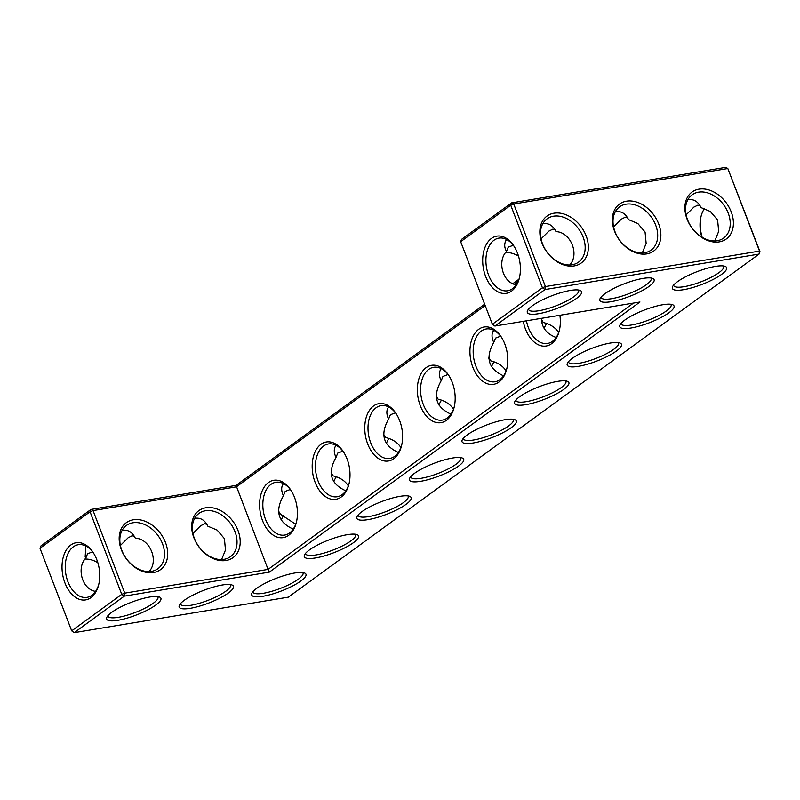 <?xml version="1.0" encoding="UTF-8"?>
<svg xmlns="http://www.w3.org/2000/svg" width="800" height="800" viewBox="0 0 800 800"><rect width="100%" height="100%" fill="white"/><g stroke="black" fill="none" stroke-linecap="round" stroke-linejoin="round"><path stroke-width="1.2" d="M538.46 313.73A29.05 6.83 -21 0 1 527.54 310.64A29.05 6.83 -21 0 1 552 295.7A29.05 6.83 -21 0 1 580.17 290.44A29.05 6.83 -21 0 1 570.69 302.09A29.05 6.83 -21 0 1 538.46 313.73M578.39 290A26.76 6.29 -21 0 1 578.63 290.41A26.76 6.29 -21 0 1 566.04 301.38A26.76 6.29 -21 0 1 538.93 310.73A26.76 6.29 -21 0 1 528.67 309.59A26.76 6.29 -21 0 1 528.57 309.12M494.9 326.04L544.96 289.56L759.06 254.08L288.33 597.16L74.23 632.64L124.29 596.15L269.35 572.12L639.95 302.01L494.9 326.04L492.36 324.25L542.42 287.77L510.73 205.21L460.67 241.69L492.36 324.25L494.9 326.04M420.6 481.32A29.05 6.83 -21 0 1 409.68 478.23A29.05 6.83 -21 0 1 414.54 473.32A29.05 6.83 -21 0 1 440.56 461.03A29.05 6.83 -21 0 1 462.31 458.02A29.05 6.83 -21 0 1 452.83 469.68A29.05 6.83 -21 0 1 420.6 481.32M473.19 442.99A29.05 6.83 -21 0 1 462.26 439.9A29.05 6.83 -21 0 1 467.12 435A29.05 6.83 -21 0 1 493.15 422.7A29.05 6.83 -21 0 1 514.9 419.7A29.05 6.83 -21 0 1 505.41 431.35A29.05 6.83 -21 0 1 473.19 442.99M525.77 404.67A29.05 6.83 -21 0 1 514.85 401.58A29.05 6.83 -21 0 1 519.71 396.67A29.05 6.83 -21 0 1 545.73 384.38A29.05 6.83 -21 0 1 567.48 381.37A29.05 6.83 -21 0 1 558 393.03A29.05 6.83 -21 0 1 525.77 404.67M111.73 612.33A29.05 6.83 -21 0 1 137.76 600.03A29.05 6.83 -21 0 1 159.51 597.03A29.05 6.83 -21 0 1 150.02 608.68A29.05 6.83 -21 0 1 117.8 620.32A29.05 6.83 -21 0 1 106.87 617.23A29.05 6.83 -21 0 1 111.73 612.33M184.26 600.31A29.05 6.83 -21 0 1 210.29 588.02A29.05 6.83 -21 0 1 232.04 585.01A29.05 6.83 -21 0 1 222.55 596.66A29.05 6.83 -21 0 1 190.33 608.31A29.05 6.83 -21 0 1 179.4 605.21A29.05 6.83 -21 0 1 184.26 600.31M368.02 519.64A29.05 6.83 -21 0 1 357.1 516.55A29.05 6.83 -21 0 1 361.96 511.64A29.05 6.83 -21 0 1 387.98 499.35A29.05 6.83 -21 0 1 409.73 496.35A29.05 6.83 -21 0 1 400.25 508A29.05 6.83 -21 0 1 368.02 519.64M315.44 557.96A29.05 6.83 -21 0 1 304.51 554.87A29.05 6.83 -21 0 1 309.37 549.97A29.05 6.83 -21 0 1 335.4 537.67A29.05 6.83 -21 0 1 357.15 534.67A29.05 6.83 -21 0 1 347.66 546.32A29.05 6.83 -21 0 1 315.44 557.96M630.94 328.02A29.05 6.83 -21 0 1 620.01 324.93A29.05 6.83 -21 0 1 624.87 320.02A29.05 6.83 -21 0 1 650.9 307.73A29.05 6.83 -21 0 1 672.65 304.73A29.05 6.83 -21 0 1 663.16 316.38A29.05 6.83 -21 0 1 630.94 328.02M578.35 366.35A29.05 6.83 -21 0 1 567.43 363.25A29.05 6.83 -21 0 1 572.29 358.35A29.05 6.83 -21 0 1 598.31 346.06A29.05 6.83 -21 0 1 620.06 343.05A29.05 6.83 -21 0 1 610.58 354.7A29.05 6.83 -21 0 1 578.35 366.35M256.79 588.29A29.05 6.83 -21 0 1 282.81 576A29.05 6.83 -21 0 1 304.56 572.99A29.05 6.83 -21 0 1 295.08 584.65A29.05 6.83 -21 0 1 262.85 596.29A29.05 6.83 -21 0 1 251.93 593.2A29.05 6.83 -21 0 1 256.79 588.29M610.99 301.71A29.05 6.83 -21 0 1 600.07 298.62A29.05 6.83 -21 0 1 624.53 283.69A29.05 6.83 -21 0 1 652.7 278.42A29.05 6.83 -21 0 1 643.22 290.07A29.05 6.83 -21 0 1 610.99 301.71M683.52 289.7A29.05 6.83 -21 0 1 672.6 286.61A29.05 6.83 -21 0 1 697.06 271.67A29.05 6.83 -21 0 1 725.23 266.4A29.05 6.83 -21 0 1 715.75 278.06A29.05 6.83 -21 0 1 683.52 289.7M516.22 284.82C502.25 282.46 497.23 260.74 506.45 251.55L505.83 250.11C504.15 246.39 504.38 242.84 506.53 239.46M513.26 245.26L508.23 247.17L506.45 251.55M518.5 256.09A26.76 19.6 53.9 0 0 505.87 252.46M519.51 277.44A26.68 17.05 80.6 0 1 507.64 290.77A26.68 17.05 80.6 0 1 487.34 271.27A26.68 17.05 80.6 0 1 493.99 240.23A26.68 17.05 80.6 0 1 498.92 238.12A26.68 17.05 80.6 0 1 514.45 246.9M542.78 223.79L543.21 223.71C548.78 222.94 553.04 225.59 556.01 231.65C570.3 231.89 579.92 254.05 569.74 264.99M553.51 216.2A26.76 19.6 53.9 0 0 547.07 218.85A26.76 19.6 53.9 0 0 547 252.02A26.76 19.6 53.9 0 0 578.6 262.1A26.76 19.6 53.9 0 0 581.19 232.91A26.76 19.6 53.9 0 0 553.51 216.2M541.07 238.88L548.82 231.14L552.78 229.19L554.96 229.67M460.67 241.69L461.61 239.32L511.67 202.84L513.73 204L545.42 286.56L544.96 289.56L542.42 287.77L545.42 286.56L759.52 251.08L760 251.72L727.83 168.53L513.73 204L510.73 205.21L511.67 202.84L725.77 167.36L727.83 168.53L759.52 251.08L759.06 254.08L760 251.72M633.48 303.08L268.07 569.4L269.35 572.12M40 548.28L40.94 545.92L91 509.43L90.06 511.8L93.06 510.59L124.75 593.15L121.75 594.36L90.06 511.8L40 548.28L71.69 630.84L74.23 632.64L71.69 630.84L121.75 594.36L124.29 596.15L124.75 593.15L268.07 569.4L236.06 485.4L484.66 304.21M410.71 476.71A26.76 6.29 159 0 0 410.81 477.18A26.76 6.29 159 0 0 438.05 473.46A26.76 6.29 159 0 0 460.77 458A26.76 6.29 159 0 0 460.53 457.58M463.29 438.38A26.76 6.29 159 0 0 463.39 438.85A26.76 6.29 159 0 0 490.63 435.14A26.76 6.29 159 0 0 513.36 419.67A26.76 6.29 159 0 0 513.12 419.26M515.88 400.06A26.76 6.29 159 0 0 515.97 400.53A26.76 6.29 159 0 0 543.21 396.81A26.76 6.29 159 0 0 565.94 381.35A26.76 6.29 159 0 0 565.7 380.93M107.9 615.71A26.76 6.29 159 0 0 108 616.18A26.76 6.29 159 0 0 135.24 612.47A26.76 6.29 159 0 0 157.97 597A26.76 6.29 159 0 0 157.73 596.59M180.43 603.7A26.76 6.29 159 0 0 180.53 604.16A26.76 6.29 159 0 0 207.77 600.45A26.76 6.29 159 0 0 230.49 584.98A26.76 6.29 159 0 0 230.25 584.57M358.13 515.03A26.76 6.29 159 0 0 358.22 515.5A26.76 6.29 159 0 0 385.46 511.78A26.76 6.29 159 0 0 408.19 496.32A26.76 6.29 159 0 0 407.95 495.91M305.54 553.35A26.76 6.29 159 0 0 305.64 553.82A26.76 6.29 159 0 0 332.88 550.11A26.76 6.29 159 0 0 355.61 534.64A26.76 6.29 159 0 0 355.37 534.23M621.04 323.41A26.76 6.29 159 0 0 621.14 323.88A26.76 6.29 159 0 0 648.38 320.16A26.76 6.29 159 0 0 671.11 304.7A26.76 6.29 159 0 0 670.87 304.29M568.46 361.73A26.76 6.29 159 0 0 568.56 362.2A26.76 6.29 159 0 0 595.79 358.49A26.76 6.29 159 0 0 618.52 343.02A26.76 6.29 159 0 0 618.28 342.61M252.96 591.68A26.76 6.29 159 0 0 253.06 592.15A26.76 6.29 159 0 0 280.3 588.43A26.76 6.29 159 0 0 303.02 572.97A26.76 6.29 159 0 0 302.78 572.55M650.92 277.98A26.76 6.29 -21 0 1 651.16 278.39A26.76 6.29 -21 0 1 638.57 289.36A26.76 6.29 -21 0 1 611.45 298.71A26.76 6.29 -21 0 1 601.2 297.57A26.76 6.29 -21 0 1 601.1 297.1M723.45 265.96A26.76 6.29 -21 0 1 723.69 266.38A26.76 6.29 -21 0 1 711.1 277.34A26.76 6.29 -21 0 1 683.98 286.7A26.76 6.29 -21 0 1 673.72 285.56A26.76 6.29 -21 0 1 673.63 285.09M491.45 238.44A28.98 18.51 80.6 0 1 514.07 246.3A28.98 18.51 80.6 0 1 519.35 278.14A28.98 18.51 80.6 0 1 489.8 284.34A28.98 18.51 80.6 0 1 491.45 238.44M553.98 213.2A29.05 21.28 53.9 0 0 550.06 255.9A29.05 21.28 53.9 0 0 588.25 249.58A29.05 21.28 53.9 0 0 553.98 213.2M613.59 226.87L621.35 219.13L625.31 217.18L627.49 217.66M615.3 211.77L615.74 211.69C621.3 210.92 625.57 213.57 628.54 219.63L637.82 223.51L645.07 232.03L646.15 243.39L642.27 252.97M626.04 204.18A26.76 19.6 53.9 0 0 619.6 206.84A26.76 19.6 53.9 0 0 619.52 240.01A26.76 19.6 53.9 0 0 651.12 250.09A26.76 19.6 53.9 0 0 653.72 220.89A26.76 19.6 53.9 0 0 626.04 204.18M518.05 281.56L514.49 284.15M485.17 305.52L236.38 486.85L93.06 510.59L91 509.43L236.06 485.4M523.29 321.34A29.05 18.56 -99.4 0 0 540.96 345.74A29.05 18.56 -99.4 0 0 559.29 330.78A29.05 18.56 -99.4 0 0 559.89 315.27M478.73 329.3A29.05 18.56 -99.4 0 0 477.07 375.33A29.05 18.56 -99.4 0 0 506.7 369.11A29.05 18.56 -99.4 0 0 501.41 337.19A29.05 18.56 -99.4 0 0 478.73 329.3M426.14 367.63A29.05 18.56 -99.4 0 0 424.49 413.66A29.05 18.56 -99.4 0 0 454.12 407.43A29.05 18.56 -99.4 0 0 448.83 375.51A29.05 18.56 -99.4 0 0 426.14 367.63M373.56 405.95A29.05 18.56 -99.4 0 0 371.91 451.98A29.05 18.56 -99.4 0 0 401.54 445.76A29.05 18.56 -99.4 0 0 396.25 413.83A29.05 18.56 -99.4 0 0 373.56 405.95M320.98 444.28A29.05 18.56 -99.4 0 0 319.32 490.3A29.05 18.56 -99.4 0 0 348.95 484.08A29.05 18.56 -99.4 0 0 343.66 452.16A29.05 18.56 -99.4 0 0 320.98 444.28M268.39 482.6A29.05 18.56 -99.4 0 0 266.74 528.63A29.05 18.56 -99.4 0 0 296.37 522.4A29.05 18.56 -99.4 0 0 291.08 490.48A29.05 18.56 -99.4 0 0 268.39 482.6M205.84 507.77A29.05 21.28 53.9 0 0 201.92 550.48A29.05 21.28 53.9 0 0 240.11 544.15A29.05 21.28 53.9 0 0 205.84 507.77M133.31 519.79A29.05 21.28 53.9 0 0 129.4 562.5A29.05 21.28 53.9 0 0 167.59 556.17A29.05 21.28 53.9 0 0 133.31 519.79M70.78 545.03A28.98 18.51 -99.4 0 0 69.13 590.93A28.98 18.51 -99.4 0 0 98.68 584.73A28.98 18.51 -99.4 0 0 93.41 552.89A28.98 18.51 -99.4 0 0 70.78 545.03M702.16 237.32A28.98 18.51 80.6 0 1 701.15 215.97M626.5 201.18A29.05 21.28 53.9 0 0 622.59 243.89A29.05 21.28 53.9 0 0 660.78 237.56A29.05 21.28 53.9 0 0 626.5 201.18M699.03 189.16A29.05 21.28 53.9 0 0 695.12 231.87A29.05 21.28 53.9 0 0 733.31 225.54A29.05 21.28 53.9 0 0 699.03 189.16M518.98 279.2L513.07 283.5M526.47 320.81A26.76 17.1 -99.4 0 0 547.55 343.45A26.76 17.1 -99.4 0 0 559.45 330.09M501.79 337.79A26.76 17.1 -99.4 0 0 486.21 328.98A26.76 17.1 -99.4 0 0 481.27 331.1A26.76 17.1 -99.4 0 0 474.6 362.22A26.76 17.1 -99.4 0 0 494.96 381.78A26.76 17.1 -99.4 0 0 506.87 368.41M449.21 376.11A26.76 17.1 -99.4 0 0 433.63 367.3A26.76 17.1 -99.4 0 0 428.68 369.42A26.76 17.1 -99.4 0 0 422.02 400.55A26.76 17.1 -99.4 0 0 442.38 420.1A26.76 17.1 -99.4 0 0 454.28 406.74M396.62 414.44A26.76 17.1 -99.4 0 0 381.05 405.63A26.76 17.1 -99.4 0 0 376.1 407.75A26.76 17.1 -99.4 0 0 369.43 438.87A26.76 17.1 -99.4 0 0 389.8 458.43A26.76 17.1 -99.4 0 0 401.7 445.06M344.04 452.76A26.76 17.1 -99.4 0 0 328.46 443.95A26.76 17.1 -99.4 0 0 323.52 446.07A26.76 17.1 -99.4 0 0 316.85 477.2A26.76 17.1 -99.4 0 0 337.21 496.75A26.76 17.1 -99.4 0 0 349.12 483.39M291.46 491.09A26.76 17.1 -99.4 0 0 275.88 482.28A26.76 17.1 -99.4 0 0 270.93 484.39A26.76 17.1 -99.4 0 0 264.27 515.52A26.76 17.1 -99.4 0 0 284.63 535.07A26.76 17.1 -99.4 0 0 296.53 521.71M205.38 510.77A26.76 19.6 53.9 0 0 198.94 513.43A26.76 19.6 53.9 0 0 198.86 546.6A26.76 19.6 53.9 0 0 230.46 556.68A26.76 19.6 53.9 0 0 233.05 527.48A26.76 19.6 53.9 0 0 205.38 510.77M132.85 522.79A26.76 19.6 53.9 0 0 126.41 525.45A26.76 19.6 53.9 0 0 126.33 558.61A26.76 19.6 53.9 0 0 157.93 568.7A26.76 19.6 53.9 0 0 160.53 539.5A26.76 19.6 53.9 0 0 132.85 522.79M93.79 553.49A26.68 17.05 -99.4 0 0 78.25 544.71A26.68 17.05 -99.4 0 0 73.32 546.82A26.68 17.05 -99.4 0 0 66.67 577.86A26.68 17.05 -99.4 0 0 86.98 597.36A26.68 17.05 -99.4 0 0 98.85 584.03M97.84 562.68A26.76 19.6 53.9 0 0 85.2 559.05M701.82 237.12A26.68 17.05 80.6 0 1 700.99 216.62A26.68 17.05 80.6 0 1 704.44 208.59M546.66 323.49A26.76 17.1 -99.4 0 0 544.15 328.42M494.08 361.81A26.76 17.1 -99.4 0 0 491.56 366.75M441.5 400.14A26.76 17.1 -99.4 0 0 438.98 405.07M388.91 438.46A26.76 17.1 -99.4 0 0 386.4 443.4M336.33 476.79A26.76 17.1 -99.4 0 0 333.81 481.72M283.78 515.18A26.68 17.05 -99.4 0 0 281.27 520.1M698.57 192.16A26.76 19.6 53.9 0 0 692.13 194.82A26.76 19.6 53.9 0 0 692.05 227.99A26.76 19.6 53.9 0 0 723.65 238.07A26.76 19.6 53.9 0 0 726.25 208.87A26.76 19.6 53.9 0 0 698.57 192.16M395.47 412.83L390.37 414.75L388.58 419.1L387.94 417.6C386.3 413.22 386.54 409.67 388.66 406.96M388.58 419.1C379.93 434.5 383.2 445.63 398.39 452.48M383.71 434.38L385.54 437.49C392.6 439.19 397.72 442.54 400.91 447.54M453.49 409.22C450.31 404.21 445.18 400.86 438.12 399.17L436.29 396.05M437.03 397.14L436.33 396.77M448.05 374.51L442.95 376.43L441.17 380.78C432.51 396.18 435.79 407.3 450.98 414.15M441.17 380.78L440.52 379.27C438.88 374.9 439.12 371.35 441.24 368.63M506.08 370.89C502.89 365.89 497.77 362.54 490.71 360.85L488.87 357.73M489.61 358.82L488.91 358.45M500.63 336.18L495.53 338.1L493.75 342.46C485.1 357.85 488.37 368.98 503.56 375.83M493.75 342.46L493.11 340.95C491.47 336.57 491.71 333.02 493.82 330.31M558.66 332.57C555.47 327.56 550.35 324.22 543.29 322.52L541.46 319.41M542.19 320.5L541.49 320.12M541.45 318.33C541.6 327.44 546.5 333.83 556.14 337.5M85.87 546.05L85.17 556.7L85.79 558.14C76.58 567.31 81.56 589.03 95.56 591.41M92.6 551.85L87.56 553.76L85.79 558.14M134.29 536.26L132.12 535.78L128.15 537.74L120.4 545.48M149.08 571.58C159.24 560.67 149.67 538.49 135.35 538.24C132.38 532.18 128.11 529.53 122.54 530.3L122.11 530.38M221.6 559.56L225.48 549.99L224.42 538.64L217.17 530.11L207.88 526.22C204.91 520.16 200.64 517.51 195.07 518.28L194.64 518.36M206.82 524.25L204.65 523.77L200.68 525.72L192.93 533.46M342.88 451.16L337.78 453.08L336 457.43L335.36 455.92C333.72 451.54 333.96 448 336.08 445.28M336 457.43C327.35 472.83 330.62 483.95 345.81 490.8M331.12 472.7L332.96 475.82C340.02 477.51 345.14 480.86 348.33 485.87M384.44 435.47L383.74 435.09M290.3 489.48L285.2 491.4L283.42 495.75L282.77 494.25C281.13 489.87 281.37 486.32 283.49 483.6M283.42 495.75C274.77 511.15 278.04 522.27 293.23 529.12M278.54 511.03L280.41 514.21L295.72 524.25M331.86 473.79L331.16 473.42M279.35 512.23L278.58 511.81M687.83 199.75L688.26 199.67C693.83 198.91 698.1 201.55 701.07 207.61L710.35 211.5L717.6 220.01L718.68 231.37L714.8 240.95M686.12 214.85L693.87 207.11L697.84 205.16L700.01 205.64"/></g></svg>
